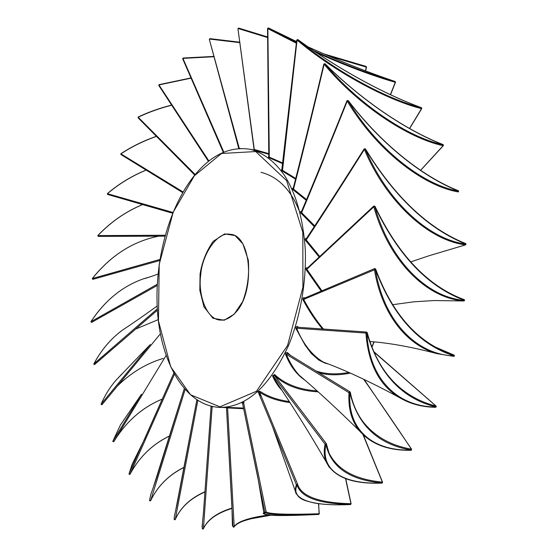 <?xml version="1.0" encoding="UTF-8"?>
<svg xmlns="http://www.w3.org/2000/svg" width="557" height="557" viewBox="0 0 557 557"><rect width="100%" height="100%" fill="white"/><g stroke="black" fill="none" stroke-linecap="round" stroke-linejoin="round"><path stroke-width="0.84" d="M319.822 256.582L306.225 239.921L305.57 240.45L319.231 257.118M306.399 238.549C305.132 238.299 304.853 238.932 305.57 240.45M365.107 148.907L364.369 149.429C343.432 182.668 324.056 212.837 306.225 239.921L306.239 238.793M364.208 148.816L364.369 149.429C386.767 202.588 428.967 240.415 465.561 244.85L429.628 255.572L465.722 244.829L465.527 243.583M410.634 261.943L429.273 255.67M306.232 238.8L306.204 238.849C323.993 211.897 343.314 181.902 364.174 148.872L365.392 148.844C394.906 197.06 428.361 228.635 465.749 243.59L466 244.084C429.433 239.698 387.505 201.989 365.26 149.032C394.85 197.38 428.43 229.059 466 244.084L465.715 244.829M289.368 401.583C278.082 399.996 268.641 396.8 261.045 392.01L259.861 391.286L257.724 391.877L258.337 392.42M317.058 390.875C299.22 389.677 285.066 384.226 274.608 374.534L272.498 375.836C275.109 381.803 278.305 386.683 282.1 390.464M298.364 327.293L297.612 326.562C296.338 326.277 295.76 326.896 295.871 328.407L305.132 345.159L311.314 353.486L318.688 359.996L324.627 362.983L328.003 363.909M304.721 298.058L304.414 297.765C303.126 297.445 302.632 298.099 302.931 299.729C309.072 311.105 315.617 320.888 322.559 329.069M293.184 188.308C292.084 188.189 292.042 188.656 293.052 189.728L306.211 200.283M290.531 355.394L287.454 352.616C286.201 352.379 285.553 352.922 285.504 354.231C290.12 365.963 296.63 374.638 305.048 380.264M348.779 372.48C336.184 374.722 325.191 374.193 315.784 370.878M307.499 267.931L307.429 267.868C306.12 267.52 305.716 268.168 306.225 269.832L321.264 291.207M253.456 150.049L268.78 154.226M243.541 408.058L226.226 407.355M258.963 393.583L260.356 394.112M261.059 395.776L260.196 395.602M301.511 211.542C300.327 211.382 300.174 211.952 301.058 213.261L314.239 226.56M242.344 402.892L243.66 403.073L244.084 402.238L241.856 402.746L242.587 403.56M281.919 169.906C280.979 169.836 281.048 170.191 282.12 170.971L295.523 179.159M268.432 157.053L268.982 157.722L282.803 163.737M138.366 117.04L138.171 117.214C148.615 112.249 159.852 108.239 171.897 105.176M194.762 175.079L138.08 117.812L138.171 117.214L195.194 174.557M239.872 42.214L209.912 38.642L209.606 39.067L239.928 42.645M209.335 39.38L239.273 148.357L238.668 148.113L209.328 39.359L209.912 38.642L239.872 42.207M240.29 148.447L239.273 148.357M399 397.308L399.021 397.322C409.764 403.811 421.921 407.097 435.49 407.181L436.124 406.965C398.485 407.097 369.089 379.895 366.91 333.128L367.188 332.564L366.534 332.049L297.445 327.231L296.658 328.247L365.921 333.051C368.198 363.603 379.22 385.019 399 397.308C369.583 381.454 344.435 369.751 323.54 362.196C312.171 355.491 303.21 344.184 296.658 328.247L295.871 328.407M297.494 327.231L297.612 326.562M436.235 406.575L435.72 407.271C422.067 407.16 409.834 403.846 399.021 397.322M436.159 406.137L436.034 406.06C424.699 403.219 414.311 398.394 404.869 391.578L404.855 391.564C387.045 378.676 374.499 359.028 367.209 332.64M373.893 351.961L436.034 406.06L436.124 406.965C402.154 398.68 379.08 374.067 366.91 333.128L365.921 333.051L366.527 332.049L367.188 332.564M282.886 163.069L269.289 157.151L268.982 157.722M268.432 27.934L267.861 28.428L269.289 157.151L268.794 156.524M316.536 52.657C346.224 65.914 372.473 75.794 395.282 82.29L390.38 94.662M308.153 46.927C339.269 60.964 368.281 72.494 395.198 81.524L395.338 82.123M328.539 55.895L366.304 67.091L366.109 66.422L324.571 54.189M238.695 28.08L238.264 28.553L267.708 37.584M365.427 70.836L366.311 67.056M237.95 28.755L254.389 150.32M268.78 153.662L254.055 149.394L237.95 28.734L238.688 28.08L267.694 37.013M90.937 321.786L91.578 322.399L157.165 285.497M211.061 406.589L203.347 513.958L211.054 406.547L212.182 406.506M231.963 508.068C217.063 512.719 207.552 519.542 203.444 528.558L212.126 406.826L213.171 406.707M231.977 508.416C216.917 513.108 207.378 519.918 203.368 528.837L202.247 528.475L202.497 522.828M203.347 513.958L202.08 526.985M156.97 476.764L184.263 388.744L153.001 488.322M304.414 297.765L304.303 298.232M323.52 329.138C316.508 320.916 309.901 311.015 303.697 299.422L302.931 299.729M454.408 355.519L446.77 352.477C415.306 339.812 391.592 311.983 375.627 268.989L374.617 268.599L375.62 268.982L375.404 269.421L303.697 299.422L304.143 298.294M374.617 268.599L374.415 269.525C381.691 314.134 406.638 345.208 437.057 353.646L453.76 356.383L454.338 355.944M436.103 347.394L454.129 355.129L454.366 355.951C416.956 354.781 383.829 322.085 375.404 269.421C392.977 316.118 419.296 344.964 454.366 355.951L453.878 356.403L454.171 355.143M295.711 178.428L282.524 170.358L282.12 170.971M297.723 39.491L297.055 40.048L282.524 170.358L282.114 169.565M297.737 39.554L297.055 40.048C334.109 71.387 386.53 99.898 421.517 108.643L409.534 128.486M421.76 108.587L421.558 107.8C386.642 99.209 334.527 70.739 297.668 39.498C337.361 68.546 383.933 94.056 421.558 107.8L421.649 108.337M258.371 392.49L272.289 425.98L258.371 392.49L259.541 392.177L259.861 391.286M297.577 484.193L259.541 392.177C267.555 397.503 277.713 400.977 290.016 402.586M272.429 426.328L295.029 490.278C298.113 499.921 304.783 500.451 313.974 502.922C323.666 504.698 335.864 505.234 350.562 504.524L350.666 504.496C313.445 506.41 289.884 499.817 297.104 485.133L297.591 484.235L296.31 484.625L295.036 490.251L296.143 493.829M272.289 425.98L296.31 484.625L297.104 485.133C301.003 497.338 318.855 503.793 350.666 504.496L350.959 503.716C319.44 502.922 301.664 496.503 297.633 484.458M350.276 392.225L349.991 391.829L349.928 392.915L348.981 392.671C348.097 408.601 351.683 421.419 359.731 431.139L365.12 436.611M359.787 431.209C371.491 444.409 388.598 450.759 411.115 450.272L411.463 449.172C391.348 445.697 375.502 436.925 363.937 422.867L363.881 422.791M349.977 391.822L348.981 392.671L286.291 354.231L287.363 353.479M411.588 449.617L411.463 449.172C395.031 424.49 379.087 401.172 363.637 379.22M318.889 372.786C328.003 375.355 338.447 375.46 350.214 373.106M107.508 193.634L107.431 193.697C119.101 183.761 132.072 175.873 146.352 170.031M172.663 213.254L107.598 194.442L107.431 193.697L172.99 212.461M184.158 467.281C168.994 474.689 157.812 485.829 150.613 500.687L149.596 500.534M149.889 500.938L149.548 500.367L150.613 500.687L185.077 389.677M306.524 199.538L293.539 189.108L293.052 189.728M324.703 64.041L324.153 64.257C313.688 108.448 303.481 150.063 293.539 189.108L293.247 188.175M323.847 64.013L324.153 64.257C357.685 104.653 407.599 138.108 443.135 145.683L420.577 170.317M420.626 170.345L443.358 145.635L443.302 144.806C407.828 137.356 358.214 103.971 324.87 63.721C361.702 100.413 406.095 130.366 443.302 144.806L443.351 145.252M101.256 404.5L101.123 404.159C105.113 394.941 110.182 386.837 116.336 379.839L122.387 373.643M163.11 358.443C146.303 363.484 131.09 372.661 117.471 385.98M101.952 404.716L110.342 394.586L101.959 404.716L101.123 404.159L150.341 344.47M110.342 394.586L160.36 333.845M392.504 304.721L413.823 301.817L434.105 300.543L464.078 300.975L464.329 299.694C428.236 286.437 398.436 255.287 374.924 206.236L373.754 206.055L374.924 206.236L373.803 206.8C389.294 261.769 426.989 298.26 464.058 300.975L464.594 300.355L464.232 299.673M458.613 300.731L464.072 300.975L464.594 300.355C427.553 297.633 390.123 261.282 374.757 206.536C398.346 255.76 428.291 287.036 464.594 300.355M322.002 290.9L306.949 269.4L307.123 268.279L373.747 206.062L373.803 206.8L306.225 269.832M141.513 394.189L112.841 441.248L120.361 425.068L141.422 394.342M120.368 425.061L125.193 418.098M318.701 514.424L319.126 513.763C287.802 514.779 270.152 514.181 266.169 511.98L265.877 512.698L264.888 512.21L263.844 512.879L263.9 513.596M257.842 477.363L263.837 512.886C261.762 513.665 264.812 514.501 272.979 515.378C282.921 515.74 298.169 515.427 318.729 514.424L318.743 514.424C281.995 516.235 258.699 515.893 265.585 512.795C269.609 514.988 287.328 515.524 318.743 514.424L319.272 513.805L318.5 503.66M243.66 403.073L266.169 511.98L264.888 512.21L242.511 403.171L241.856 402.746M319.126 513.853L318.66 503.681M303.419 378.851L299.151 375.188C294.173 369.73 289.884 362.746 286.291 354.231L285.504 354.231M349.942 391.794L287.342 353.458L287.454 352.616M313.368 50.513C344.142 64.487 371.422 74.826 395.198 81.524L395.073 81.482M267.534 28.498L296.394 43.209M297.723 39.498C337.361 68.504 383.891 93.987 421.44 107.696L421.294 107.703M183.086 191.963L120.925 153.871C131.849 146.665 143.762 140.817 156.656 136.326M191.204 77.952L158.954 84.936L191.274 78.119M158.794 85.465L158.954 84.936L208.931 161.043M156.573 136.242C143.706 140.705 131.821 146.533 120.925 153.711L120.806 154.136M97.879 235.59L97.858 235.611C110.954 221.832 125.938 211.465 142.801 204.516M164.928 236.168L98.192 236.377L97.858 235.611L165.185 235.235M274.608 374.534L274.392 375.439C285.003 385.388 299.582 390.854 318.131 391.836M281 388.807L275.611 380.8L273.257 375.989L272.512 375.829M326.395 443.811L325.97 444.611L325.086 444.214L273.257 375.989L274.392 375.439L303.092 413.016M382.464 482.466L382.401 482.132C355.067 479.535 337.257 469.76 328.957 452.813L326.43 443.999M362.997 434.676L382.401 482.132L382.213 483.003C344.672 484.687 320.08 471.215 325.97 444.611C331.116 467.267 349.866 480.064 382.213 483.003L382.562 482.244M326.193 443.497L302.799 412.633M169.739 435.88C152.715 443.985 139.473 456.768 130.004 474.244L174.39 374.401M203.27 528.955L202.748 529.115L202.24 528.544L203.228 529.011L202.344 528.558M132.204 464.148L129.001 473.875L132.218 464.113L135.866 456.837M129.301 474.348L128.994 473.875L129.892 474.404L129.043 474.028M169.718 435.964C152.695 444.047 139.459 456.81 130.004 474.244L129.976 474.292M130.004 474.244L129.022 473.826L173.763 373.253L144.458 439.369M453.76 356.383L437.134 353.667M112.806 441.325L113.753 441.736L166.077 355.519M162.4 399.035C142.432 407.223 126.216 421.454 113.753 441.736M120.361 425.068L112.813 441.297L113.746 441.75L112.841 441.471M214.09 56.431L183.128 58.025L182.933 58.388L214.173 56.723M182.703 58.819L182.933 58.388L223.83 152.145M301.058 213.261L301.636 212.67L301.483 211.618M314.684 225.877L301.636 212.67C315.965 178.56 331.171 141.374 347.248 101.096C375.801 149.123 422.234 185.808 458.307 191.935L458.613 191.086L458.077 190.8M346.99 100.671L347.248 101.096L348.055 100.608C380.807 143.56 422.095 176.653 458.613 191.086C422.582 185.042 376.441 148.454 348.055 100.608L346.976 100.706C330.942 140.747 315.77 177.739 301.455 211.674M326.305 443.616L325.086 444.214C323.714 450.752 324.021 456.531 326.012 461.558L329.354 467.469M381.817 483.016L382.018 483.086C352.316 484.318 333.65 477.147 326.019 461.579M157.22 284.286L90.951 321.709C105.001 300.383 122.637 286.047 143.852 278.688L150.481 276.745M92.97 279.231L92.323 278.611C110.947 255.343 133.102 241.202 158.794 236.182C133.074 241.209 110.913 255.343 92.281 278.584L159.88 259.451M157.29 308.919L93.855 363.916C101.256 350.054 110.697 338.858 122.164 330.336L129.168 325.657M93.848 364.076L94.439 364.605L93.806 364.153M158.216 319.648L135.727 329.041L158.216 319.648M157.137 306.016C141.896 317.058 133.276 322.942 122.164 330.329C110.683 338.865 101.228 350.068 93.813 363.937L94.572 364.557L123.313 339.77L94.439 364.605M123.313 339.77L157.373 310.228M225.905 407.258L227.604 407.912L228.112 407.167M268.349 515.051C249.056 517.676 237.665 521.505 234.191 526.532L227.604 407.912L243.688 408.761M232.429 525.697L233.536 527.235L234.191 526.532L232.944 526.602L232.38 523.747M226.49 407.835L232.944 526.602L233.954 527.103L233.049 526.623M92.316 278.632L92.817 279.349L159.706 260.53M260.704 394.934L259.471 394.46M196.941 400.037L197.373 400.316M196.851 399.975L175.601 510.755M205.011 491.754C190.633 498.007 180.726 507.218 175.281 519.382L174.557 519.785L174.132 519.215L175.086 519.723L174.216 519.298M174.139 519.208L175.281 519.382L197.805 400.587M347.965 100.65L348.16 100.511C380.828 143.358 422.025 176.374 458.404 190.752L458.62 191.413M350.987 503.932L345.535 478.602M250.204 149.304C229.825 146.129 211.207 154.895 194.337 175.594C167.58 208.896 153.314 265.55 157.791 315.499C162.282 365.26 186.317 405.921 219.716 407.411C233.049 407.418 245.505 402.231 257.083 391.849C268.571 381.454 279.085 365.942 288.623 345.305C300.446 316.829 306.559 281.007 305.243 249.063C302.994 217.947 295.983 193.272 284.202 175.03C274.58 161.37 263.245 152.792 250.204 149.304L253.651 150.028M373.942 341.88L371.853 347.039M234.205 314.183L242.636 301.629C247.517 288.818 249.418 275.012 248.325 260.203L242.922 243.931L235.075 235.569L224.659 233.905L213.199 241.327C206.41 251.061 202.038 261.95 200.067 273.981L199.838 290.322L203.953 306.83L212.892 318.221L224.172 320.254L234.205 314.183M220.092 320.066C205.554 319.119 197.923 292.606 200.708 275.13C201.857 255.155 217.091 231.197 230.222 234.337C251.827 234.741 255.844 294.569 234.253 313.828C229.575 318.395 224.854 320.47 220.099 320.073M194.316 175.845L221.526 153.481L255.719 151.56L286.604 180.6L302.827 232.311L302.917 287.245L287.593 345.424L256.436 391.286L219.931 406.826L190.529 394.774L170.714 366.798L158.453 320.971L159.205 264.415L173.157 212.287L194.316 175.845M323.875 53.89L366.116 66.429L323.875 53.89M260.975 172.308C278.542 176.792 291.59 190.41 300.132 213.164M411.407 450.091C373.726 451.184 347.199 430.638 349.928 392.915C357.852 425.513 378.349 444.57 411.407 450.091M349.518 392.964L349.058 392.4M116.385 379.783C110.195 386.809 105.099 394.941 101.089 404.194L101.938 404.737L101.102 404.389M265.877 512.698L265.007 512.155M366.304 333.204L365.963 332.724M296.463 42.506L268.377 27.906L296.554 41.594M374.68 269.567L374.408 269.17M325.831 444.632L325.197 444.006M297.208 485.098L296.428 484.493M219.716 407.411L226.434 407.606M138.08 117.812L138.213 116.991C148.615 112.061 159.81 108.072 171.807 105.029M436.131 406.109L373.712 351.558M269.08 157.241L268.349 157.074L268.794 156.552L267.534 28.491L268.411 27.913L296.561 41.58M395.498 82.283L390.527 94.732M365.608 70.906L366.506 67.119L366.116 66.429M243.639 402.996L242.469 403.038M202.08 526.964L203.333 514.153M150.613 495.124L156.893 477.015M454.15 355.136L436.027 347.352M282.308 170.094L281.786 169.955L296.721 39.965M421.746 108.608L409.632 128.542M374.123 341.901L371.944 347.269M363.937 422.867C357.288 414.512 352.741 404.34 350.304 392.351M411.108 450.272L411.63 449.29M107.605 194.442L107.404 193.592C119.066 183.678 132.023 175.81 146.282 169.989M184.13 467.42C168.959 474.815 157.777 485.92 150.599 500.722M150.606 495.18L149.534 500.409L150.557 500.806M293.24 188.447L293.24 188.224C303.175 149.373 313.375 107.974 323.84 64.034L324.954 63.686C361.702 100.302 406.025 130.206 443.135 144.611M163.104 358.457C148.085 362.962 134.286 370.795 121.718 381.97M242.504 403.171L257.703 476.695M238.612 148.531L238.668 148.113M303.412 378.844L299.2 375.237M359.731 431.139C337.681 409.43 317.49 390.777 299.151 375.181M395.498 82.269L395.143 81.489C368.233 72.466 339.22 60.929 308.112 46.899M208.457 161.419L158.773 85.437L159.058 84.643L191.176 77.896M120.946 154.554L182.71 192.618M98.192 236.377L97.816 235.555C110.913 221.797 125.889 211.444 142.752 204.503M280.993 388.8L275.68 380.911M382.555 482.216L363.345 435.01M374.624 268.592L304.136 298.294M162.379 399.077C143.253 406.909 127.539 420.319 115.236 439.313M254.396 150.244L253.428 150.049L254.055 149.394M223.315 152.36L182.689 58.784L183.121 58.025L214.083 56.403M326.263 443.553L302.862 412.709M148.628 290.329L91.578 322.399L90.902 321.716C104.967 300.397 122.617 286.054 143.852 278.688M226.058 407.278L226.476 407.808L231.9 506.132M261.038 395.735L260.168 395.561M174.327 516.527L177.265 503.096M174.327 516.562L174.132 519.215M204.997 491.984C190.585 498.23 180.67 507.385 175.267 519.451M196.844 399.968L177.3 502.901M270.723 515.253L251.005 518.776L244.579 520.621C239.322 522.417 235.855 524.471 234.17 526.783M232.422 525.683L231.914 506.424M350.562 504.524L351.112 503.8M351.112 503.786L345.723 478.672M116.329 379.832L150.32 344.498M132.218 464.113L144.312 439.682M157.986 274.086C146.951 278.131 143.511 278.848 143.985 278.646M275.604 380.807C292.71 406.178 309.504 433.095 325.998 461.565M369.848 341.511C389.273 342.931 411.672 346.976 437.05 353.646M364.097 379.435L411.602 449.255"/></g></svg>
